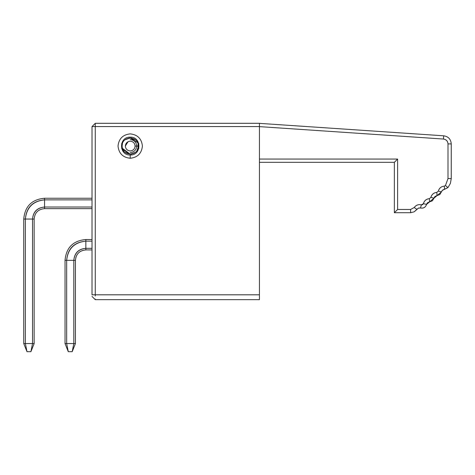 <?xml version="1.0" encoding="UTF-8"?>
<svg xmlns="http://www.w3.org/2000/svg" width="475" height="475" viewBox="0 0 475 475"><rect width="100%" height="100%" fill="white"/><g stroke="black" fill="none" stroke-linecap="round" stroke-linejoin="round"><path stroke-width="0.71" d="M95.267 299.636L95.267 299.066M95.273 295.996L95.273 294.856M95.273 294.797C95.267 301.168 95.267 301.168 95.273 294.797L92.019 294.797L92.019 126.564L92.019 294.797L95.273 294.797C95.273 301.085 95.273 301.085 95.273 294.797L259.445 294.797C259.445 301.085 259.445 301.085 259.445 294.797L95.273 294.797L95.273 126.564L92.019 126.564L95.273 126.564L95.273 294.797L259.445 294.797L259.445 126.564L95.273 126.564L95.273 123.31L92.019 126.564L95.273 123.31L95.273 126.564L259.445 126.564L259.445 123.31L95.273 123.31L259.445 123.31L259.445 299.672L95.273 299.672L92.019 296.424L95.267 299.672M130.221 158.258C122.865 157.48 118.803 153.419 118.026 146.068C118.803 138.718 122.865 134.651 130.221 133.879C137.572 134.651 141.633 138.718 142.411 146.068C141.633 153.419 137.572 157.48 130.221 158.258L130.221 155.004L130.221 158.258M130.221 155.004L130.221 155.004C141.746 155.497 141.746 136.634 130.221 137.127C118.691 136.634 118.691 155.497 130.221 155.004M92.019 294.797C92.019 296.893 92.019 296.893 92.019 294.797C92.019 296.893 92.019 296.893 92.019 294.797M92.019 292.273L92.019 291.549M92.019 239.531L85.844 239.531L85.844 241.158C74.278 242.375 67.883 248.769 66.66 260.336C67.723 248.609 74.112 242.214 85.844 241.158L85.844 248.312L85.844 241.158L92.019 241.158L85.844 241.158L85.844 239.531C73.12 240.683 66.185 247.618 65.039 260.336C66.185 247.618 73.12 240.683 85.844 239.531L92.019 239.531L85.844 239.548M85.844 248.312L92.019 248.312L85.844 248.306C78.488 248.971 74.48 252.985 73.815 260.336C74.581 253.086 78.589 249.072 85.844 248.312L85.844 249.933C79.479 250.509 76.012 253.977 75.442 260.336L75.442 260.336C76.012 253.977 79.479 250.509 85.844 249.933L85.844 248.312M92.019 249.933L85.844 249.892M44.555 198.247L92.019 198.247L44.555 198.247C31.831 199.393 24.896 206.328 23.75 219.052C24.896 206.328 31.831 199.393 44.555 198.247L44.555 207.023L92.019 207.023L44.555 207.023L44.555 199.868C32.989 201.091 26.594 207.486 25.377 219.052L32.526 219.052C33.292 211.797 37.299 207.789 44.555 207.023C37.198 207.688 33.191 211.696 32.526 219.052L34.153 219.052C34.728 212.687 38.196 209.22 44.555 208.65C38.196 209.22 34.728 212.687 34.153 219.052L34.153 343.562L34.153 219.052L25.377 219.052C26.434 207.326 32.828 200.931 44.555 199.868L44.555 198.247M92.019 199.868L44.555 199.868L92.019 199.868M92.019 208.65L44.555 208.65L44.555 207.023L44.555 208.65L92.019 208.65M75.442 260.336L73.815 260.336L73.815 343.562L75.442 343.562L72.188 351.69L68.287 351.69L66.66 343.562L65.039 343.562L68.287 351.69L72.188 351.69L73.815 343.562L66.66 343.562L68.287 351.69L65.039 343.562L66.66 343.562L66.66 260.336L65.039 260.336L65.039 343.562L65.039 260.336L73.815 260.336L66.66 260.336L66.66 343.562L73.815 343.562L73.815 260.336L75.442 260.336L75.442 343.562L75.442 260.258M395.711 160.96L394.357 162.319L395.55 161.12L394.357 162.319L259.445 162.319L394.357 162.319L395.55 161.12M441.625 191.455L439.886 194.489L437.018 195.623L441.501 191.858L438.336 191.122C439.227 188.142 441.216 186.473 444.309 186.105C441.121 186.503 439.132 188.177 438.336 191.122L441.501 191.858L442.29 190.38L444.487 189.353L444.309 186.105L445.461 185.529L444.309 186.105L444.487 189.353L447.949 187.625L445.461 185.529L447.996 178.576L445.461 185.529L447.949 187.625L450.401 183.392L451.25 178.576L447.996 178.576L447.996 143.913L447.996 178.576L451.25 178.576L451.25 143.913L447.996 143.913C447.735 141.117 446.221 139.496 443.448 139.044C446.257 139.46 447.771 141.081 447.996 143.913L451.25 143.913C450.876 139.199 448.347 136.497 443.668 135.803L443.448 139.044L259.445 126.623L443.448 139.044L443.668 135.803L259.445 123.363L443.668 135.803C448.347 136.497 450.876 139.199 451.25 143.913L451.25 178.576L450.401 183.392L447.949 187.625L442.575 190.107L441.596 191.532M437.018 195.623L434.037 198.123L432.416 200.765L429.554 201.899L434.031 198.134L430.867 197.398C431.757 194.417 433.752 192.743 436.84 192.381C433.723 192.713 431.733 194.382 430.867 197.398L434.031 198.134L435.106 196.383L437.018 195.623L436.84 192.381L438.336 191.122L436.84 192.381L437.018 195.623L435.106 196.383L434.126 197.808M429.554 201.899L426.562 204.404C425.576 207.343 423.552 208.537 420.506 207.997C423.54 208.513 425.558 207.314 426.562 204.404L423.397 203.668C424.294 200.688 426.283 199.019 429.37 198.651C426.253 198.983 424.264 200.658 423.397 203.668L426.562 204.404L427.642 202.653L429.554 201.899L429.37 198.651L430.867 197.398L429.37 198.651L429.554 201.899L427.642 202.653L426.657 204.078M395.758 160.912L394.357 162.319L394.357 212.711L394.357 162.319L396.999 159.671M417.014 209.202L414.194 211.814L410.614 212.711L394.357 212.711L397.611 209.463L410.614 209.463L410.614 212.711L414.194 211.814L418.499 208.086L420.506 207.997L418.499 208.086L416.925 209.333L414.218 207.527L416.925 209.333M137.584 142.631L136.948 141.508M135.345 139.763L134.033 138.89M131.706 138.077L131.159 137.993M126.409 138.89L125.091 139.763L126.409 138.884M121.6 143.688L122.372 143.782M138.831 143.67L138.023 143.788L138.094 148.354M75.834 257.503L76.813 255.17M80.691 251.305L83.03 250.325M23.75 219.052L25.377 219.052L25.377 343.562L32.526 343.562L32.526 219.052L32.526 343.562L34.153 343.562L30.905 351.69L32.526 343.562L25.377 343.562L25.377 219.052L23.75 219.052L23.75 343.562L23.75 219.052M23.75 343.562L25.377 343.562L27.004 351.69L23.75 343.562L27.004 351.69L30.905 351.69L27.004 351.69L25.377 343.562M397.611 209.463L397.611 159.072L259.445 159.072L397.611 159.072L397.611 209.463L394.357 212.711L410.614 212.711L410.614 209.463L397.611 209.463L410.614 209.463L414.218 207.527L410.614 209.463L397.611 209.463M421.378 204.868L420.506 207.997L421.378 204.868C418.41 204.191 416.023 205.075 414.218 207.527C416.035 205.117 418.422 204.226 421.378 204.868L422.643 204.701L423.397 203.668L421.378 204.868M128.048 141.698L125.335 146.068C125.655 149.007 127.276 150.634 130.221 150.943C133.16 150.634 134.787 149.007 135.096 146.068L138.344 146.068C138.795 156.548 121.647 156.548 122.093 146.068C121.647 135.589 138.795 135.589 138.344 146.068L138.023 143.788L138.344 146.068L135.096 146.068C134.787 143.123 133.16 141.502 130.221 141.188C127.276 141.502 125.655 143.123 125.341 146.068M73.815 343.562L72.188 351.69L75.442 343.562L73.815 343.562M32.526 343.562L30.905 351.69L34.153 343.562L32.526 343.562M136.966 141.538L137.566 142.589L130.209 137.94L134.811 139.359M138.023 143.794L138.837 143.682M138.837 148.449L138.023 148.343L138.831 148.461M138.302 146.912L136.948 150.628L137.566 149.542M125.014 152.309L130.203 154.197L122.413 148.343L121.636 148.449M121.636 148.461L122.413 148.343L122.093 146.068L122.413 143.788L121.606 143.67M135.423 139.828L130.233 137.94M130.221 137.94L125.085 139.769M122.413 148.343L122.093 146.068L122.413 143.812M130.227 154.197L122.871 149.542L123.47 150.593M130.221 154.197L135.351 152.368M138.32 146.727L138.344 146.068M129.337 137.988L128.654 138.094M138.023 148.343L138.023 143.788M130.221 152.57C134.14 152.154 136.307 149.987 136.723 146.068C136.307 142.144 134.14 139.977 130.221 139.567M131.1 154.143L131.783 154.042M134.027 153.247L135.345 152.374M436.774 195.647L434.678 196.816M434.637 196.87L434.156 197.725M429.293 201.922L427.209 203.092M427.173 203.14L426.687 204.001M420.506 207.997L418.831 207.979L420.506 207.997M34.153 343.562L34.153 219.052"/></g></svg>
